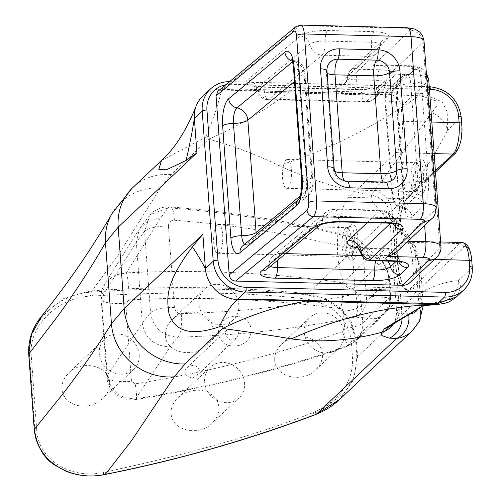 <?xml version="1.0" encoding="UTF-8"?>
<svg xmlns="http://www.w3.org/2000/svg" width="501" height="501" viewBox="0 0 501 501"><rect width="100%" height="100%" fill="white"/><g stroke="black" fill="none" stroke-linecap="round" stroke-linejoin="round"><path stroke-width="0.38" stroke-dasharray="2.5 1.88" d="M42.322 315.292L63.721 298.546L89.504 291.1L91.883 290.924C163.288 285.764 234.293 286.585 304.896 293.373L307.514 293.686L325.111 298.396L340.354 307.958L351.42 322.093L356.336 339.546A2.511 0.714 -4.2 0 1 355.647 339.897L350.832 322.782L339.979 308.935L325.017 299.554L307.727 294.914A2.511 0.689 96.8 0 0 307.514 293.686L387.83 217.885C397.293 224.016 405.228 232.74 411.634 244.062C417.69 255.529 420.195 267.603 419.137 280.272L420.665 267.277L415.11 251.696C411.741 244.263 407.614 238.251 402.716 233.673L395.458 227.11L392.596 223.696L389.703 216.952L389.897 214.653L392.064 210.965C411.434 191.144 429.921 164.297 447.512 130.41L447.769 113.007L442.12 101.86L422.18 93.33A21.988 0.921 -93.5 0 0 422.105 96.154L436.922 101.183L437.097 105.63L374.535 190.28L371.529 195.208L371.936 200.87L380.084 211.171L387.83 217.885A21.988 17.222 132.7 0 1 398.032 221.624A21.988 17.222 132.7 0 1 398.132 221.718A21.988 17.222 132.7 0 1 402.716 233.673M307.727 294.914L305.096 294.588C234.6 287.793 163.658 286.967 92.272 292.114L89.948 292.29C59.162 294.074 26.973 321.799 29.446 354.689A2.511 0.714 -4.2 0 1 28.726 354.245M92.272 292.114A2.511 0.557 86.5 0 0 91.883 290.924L118.004 255.397L160.42 187.862L171.104 174.605L208.704 139.121C234.819 146.474 258.128 155.266 278.631 165.493C308.096 178.895 339.064 188.796 371.529 195.208A21.988 20.572 -164.2 0 1 389.897 214.653M413.638 329.445L417.508 324.091C422.111 315.68 423.069 306.794 420.402 297.444L419.137 280.272L356.336 339.546L357.595 356.718L353.487 379.908L339.415 399.61M316.475 414.158A2.511 0.326 68 0 0 316.457 413.826L346.047 391.513L354.677 375.092L356.912 357.069L355.647 339.897L351.307 341.331C348.333 318.649 333.61 304.589 307.126 299.153L305.159 298.884C248.258 292.089 177.36 291.137 92.472 296.041L90.637 296.147C59.807 297.055 28.595 324.366 31.212 355.09L36.742 430.378C38.64 461.196 73.215 479.645 103.575 472.311L105.385 471.929C189.328 454.094 258.698 434.261 313.501 412.423L315.386 411.634C340.561 399.241 352.954 381.53 352.572 358.497L351.307 341.331M105.486 474.403A2.511 0.451 78.1 0 0 105.636 474.059C176.371 460.068 245.803 440.335 313.933 414.847L316.457 413.826M34.356 429.739A2.511 0.714 175.8 0 0 34.982 429.996C37.375 462.83 72.877 481.06 103.331 474.51L105.636 474.059M171.135 413.694C170.835 407.745 173.114 402.403 177.961 397.662L182.126 394.456L186.936 392.058L192.159 390.573L197.519 390.097L202.761 390.636L207.614 392.177L211.835 394.625L215.211 397.875L217.584 401.758L218.818 406.073L218.868 410.613L217.716 415.141L215.43 419.443L212.123 423.289C198.803 436.928 171.48 430.534 171.135 413.694M274.711 360.313C275.055 377.153 302.385 383.553 315.699 369.907L319.012 366.062L321.291 361.766L322.444 357.232L322.4 352.691L321.16 348.377L318.793 344.494L315.411 341.25L311.19 338.795L306.336 337.254L301.095 336.716L295.734 337.198L290.517 338.676L285.702 341.075L281.537 344.281C276.69 349.022 274.41 354.37 274.711 360.313M165.399 335.601C165.743 352.441 193.073 358.841 206.387 345.195L209.7 341.35L211.986 337.054L213.132 332.52L213.088 327.98L211.848 323.665L209.481 319.782L206.099 316.538L201.878 314.083L197.025 312.543L191.783 312.004L186.422 312.486L181.205 313.964L176.39 316.363L172.225 319.569C167.378 324.31 165.098 329.658 165.399 335.601M199.31 370.471C197.169 364.966 193.092 364.008 187.073 367.602C180.391 373.495 191.081 381.518 197.275 375.255L199.31 370.471M109.638 382.545C109.938 388.488 107.665 393.836 102.811 398.577L98.647 401.783L93.837 404.182L88.614 405.66L83.254 406.142L78.012 405.603L73.165 404.063L68.938 401.608L65.562 398.364L63.189 394.481L61.955 390.166L61.905 385.626L63.057 381.092L65.343 376.796L68.65 372.951C81.97 359.305 109.299 365.705 109.638 382.545M218.611 332.871C217.221 313.194 249.498 309.856 251.007 329.514C252.385 349.191 220.114 352.535 218.611 332.871M236.566 338.175L238.77 333.228L236.873 329.902L226.859 330.053L225.03 334.649L230.354 340.148L236.566 338.175L197.275 375.255M343.385 311.303L344.65 328.744L343.924 330.56L342.427 331.593A21.988 0.451 -110.8 0 1 347.487 346.128A21.988 0.451 -110.8 0 1 347.287 345.822L356.042 340.761C360.895 335.964 363.131 330.04 362.749 322.982L361.49 305.81A21.988 6.237 175.8 0 1 343.385 311.303L342.578 309.587L340.749 308.685A21.988 3.795 99.2 0 0 342.659 282.727C353.712 286.766 359.987 294.463 361.49 305.81L389.346 279.52L387.567 271.122C384.599 263.488 379.213 258.316 371.404 255.598L382.088 260.614L387.824 272.538A12.563 1.747 -15.7 0 0 388.751 271.511A12.563 1.747 -15.7 0 0 387.567 271.122M340.749 308.685C270.753 299.266 200.193 296.304 129.064 299.811A21.988 2.637 88 0 0 126.396 272.87C198.12 269.325 270.208 272.613 342.659 282.727L371.404 255.598L349.116 236.823A18.844 15.155 129.6 0 1 358.271 239.735A18.844 15.155 129.6 0 1 358.328 239.779A18.844 15.155 129.6 0 1 363.006 250.688L387.824 272.538L388.601 276.846A12.563 3.563 -4.2 0 1 389.96 278.299A12.563 3.563 -4.2 0 1 389.346 279.52L390.605 296.686L390.022 304.583L384.599 313.801L376.032 318.692C384.925 314.722 389.471 307.771 389.684 297.851A12.563 8.104 10.8 0 1 390.849 302.604A12.563 8.104 10.8 0 1 390.022 304.583M105.41 282.833C102.436 286.81 100.989 292.121 101.07 298.759A21.988 6.237 -4.2 0 1 101.534 297.312L105.41 282.833L114.541 275.137L126.396 272.87L160.758 217.791L168.267 207.783L150.212 214.597L144.557 231.312L136.347 242.158L101.534 297.312L107.264 375.324C110.496 391.074 119.952 398.909 135.639 398.809C206.819 387.718 277.366 370.057 347.287 345.822L376.032 318.692L355.015 317.158A18.844 16.934 -82.1 0 0 366.325 295.966L389.684 297.851L389.859 294.012A12.563 3.563 -4.2 0 1 391.218 295.465A12.563 3.563 -4.2 0 1 390.605 296.686L362.749 322.982A21.988 6.237 175.8 0 1 344.644 328.468M217.948 91.27L221.58 90.048L388.369 94.269A12.563 11.373 -133.3 0 1 401.169 106.588L402.247 121.305A25.125 7.928 91.4 0 1 396.26 152.648L348.947 197.3A46.8 14.773 -88.6 0 0 337.461 248.765A46.8 14.773 -88.6 0 0 351.051 288.839A46.8 14.773 -88.6 0 0 355.522 286.81L402.829 242.158A25.125 7.928 -88.6 0 1 405.234 241.069L440.642 241.964M429.426 86.667A3.77 1.19 -88.6 0 0 429.063 86.836L422.18 93.33L420.771 93.361L222.482 88.69L220.014 89.203L289.697 91.833L419.13 95.697L422.105 96.154M202.604 96.386A31.406 28.438 -133.3 0 1 220.014 89.203M168.436 226.089L174.417 307.482C175.106 311.309 177.36 313.357 181.18 313.639A18.844 6.262 87.9 0 1 177.767 337.142C162.38 336.152 153.3 328.005 150.538 312.705L144.557 231.312A18.844 5.348 175.8 0 1 168.436 226.089C168.568 222.281 170.528 220.34 174.323 220.252A18.844 5.611 -85.1 0 0 170.121 206.969C230.736 211.622 291.037 221.304 351.026 236.027M170.096 206.963A18.844 5.611 -85.1 0 0 168.267 207.783C228.418 212.355 288.701 222.037 349.116 236.823A18.844 4.54 -75.3 0 1 351.019 236.015A18.844 4.54 -75.3 0 1 352.065 248.759A18.844 5.348 -4.2 0 1 363.006 250.688L366.325 295.966A18.844 5.348 -4.2 0 0 355.391 294.037A18.844 7.027 77.6 0 1 355.015 317.158C296.554 328.938 237.474 335.601 177.767 337.142L170.234 346.798C154.408 346.354 145.096 338.488 142.297 323.201L107.264 375.324A21.988 6.237 -4.2 0 0 106.794 376.771C107.533 385.438 111.955 392.158 120.052 396.93C125.162 399.547 130.548 400.399 136.216 399.472A21.988 1.76 -99.8 0 1 135.639 398.809L170.234 346.798M198.916 303.969A21.042 19.051 -133.3 0 1 204.433 289.171A21.042 19.051 -133.3 0 1 232.733 291.4A21.042 19.051 -133.3 0 1 233.322 319.782A21.042 19.051 -133.3 0 1 212.098 322.65A21.042 19.051 -133.3 0 1 198.916 303.969M461.246 117.259A3.77 1.071 -4.2 0 1 461.064 117.622L447.512 130.41A21.988 17.635 28 0 0 431.875 112.919M420.771 93.361A21.988 6.795 -88.7 0 0 419.13 95.697A728.654 460.632 -71.1 0 1 278.631 165.493M289.697 91.833A728.654 410.801 101.7 0 1 208.704 139.121C209.562 136.629 208.497 136.003 205.498 137.255A728.654 115.769 86.6 0 0 221.849 89.585M161.491 160.502L205.498 137.255M327.153 73.221A12.563 3.563 -4.2 0 1 326.364 72.106A12.563 3.563 -4.2 0 1 326.978 70.885M396.604 104.521L403.793 202.435A9.425 2.674 -4.2 0 0 404.257 201.521C405.209 208.272 405.829 211.24 406.104 210.433L402.347 208.316A12.563 12.563 0 0 1 392.026 196.868L384.831 98.947A12.563 12.563 0 0 1 388.738 88.896L399.986 78.281A12.563 12.563 0 0 1 407.031 74.956L410.57 73.384L399.648 83.642C397.982 85.721 397.118 92.372 397.061 103.607L404.257 201.521A9.425 2.674 -4.2 0 0 399.015 199.523A12.563 3.563 -4.2 0 1 392.026 196.868A12.563 3.563 -4.2 0 1 392.634 195.647A12.563 11.373 46.7 0 0 403.725 207.796A12.431 3.927 91.4 0 1 402.347 208.316A12.431 3.927 91.4 0 1 399.015 199.523L391.82 101.609A12.563 3.563 -4.2 0 1 384.831 98.947A12.563 3.563 -4.2 0 1 385.444 97.726A12.563 11.373 -133.3 0 1 388.738 88.896A12.563 11.373 -133.3 0 1 394.788 86.097A12.431 3.927 -88.6 0 0 391.82 101.609A9.425 2.674 -4.2 0 1 397.061 103.607A9.425 2.674 -4.2 0 1 396.604 104.521A21.762 6.87 91.4 0 1 401.796 77.373L413.037 66.758A9.425 8.53 -133.3 0 1 410.57 73.384A9.425 8.53 -133.3 0 1 406.035 75.482A12.563 11.373 46.7 0 0 399.986 78.281A12.563 11.373 46.7 0 0 396.692 87.118A12.563 3.563 -4.2 0 1 410.745 83.748A12.431 3.927 -88.6 0 0 407.031 74.956L407.031 74.956A12.431 3.927 -88.6 0 0 406.035 75.482L394.788 86.097A9.425 8.53 46.7 0 0 399.322 83.999A9.425 8.53 46.7 0 0 401.796 77.373M368.554 56.344A12.563 11.373 46.7 0 0 376.295 53.463A12.563 11.373 46.7 0 0 379.601 46.173A12.456 3.538 175.8 0 0 380.209 45.096A12.456 3.538 175.8 0 0 371.629 42.247A12.563 3.964 91.4 0 1 368.554 56.344L322.118 55.166L269.125 99.11A12.563 11.191 -129.7 0 1 256.719 88.189A12.456 3.538 175.8 0 0 255.948 89.692A12.456 3.538 175.8 0 0 264.509 92.272A12.563 3.964 -88.6 0 0 267.922 99.655A12.563 3.964 -88.6 0 0 269.125 99.11L366.513 101.578A12.563 3.964 91.4 0 1 365.31 102.123A12.563 3.964 91.4 0 1 361.897 94.733A12.456 3.538 175.8 0 0 377.56 91.407A12.563 11.373 -133.3 0 1 374.253 98.697A12.563 11.373 -133.3 0 1 366.513 101.578L374.072 94.439A12.563 11.373 46.7 0 0 381.812 91.564A12.563 11.373 46.7 0 0 385.125 84.268A12.456 3.538 175.8 0 0 385.732 83.191A12.456 3.538 175.8 0 0 377.153 80.342A12.563 3.964 91.4 0 1 374.072 94.439L353.218 93.912A25.125 7.127 -4.2 0 1 337.142 85.99L368.554 56.344M300.406 36.047A9.425 8.392 50.3 0 1 309.712 44.245A12.563 11.191 50.3 0 0 322.118 55.166A12.563 3.964 -88.6 0 0 325.199 41.069A12.456 3.538 175.8 0 0 309.712 44.245L256.719 88.189A9.425 8.392 50.3 0 0 247.413 79.991L300.406 36.047A21.8 6.187 -4.2 0 1 327.504 30.492L373.934 31.669A21.8 6.187 -4.2 0 1 387.887 38.546A9.425 8.53 46.7 0 0 382.081 40.7A9.425 8.53 46.7 0 0 379.601 46.173L348.189 75.82A12.563 11.373 -133.3 0 1 344.882 83.11A12.563 11.373 -133.3 0 1 337.142 85.99M301.715 179.965A9.425 2.674 -4.2 0 0 306.593 181.926A12.563 3.563 -4.2 0 1 313.1 184.55A12.563 3.563 -4.2 0 1 312.305 185.927A12.563 11.191 -129.7 0 1 308.591 195.139A12.563 11.191 -129.7 0 1 303.118 197.425A12.431 4.415 -87.8 0 0 306.593 181.926L298.345 69.595A12.563 3.563 -4.2 0 1 304.846 72.213A12.563 3.563 -4.2 0 1 304.057 73.597A12.563 11.191 50.3 0 0 293.123 61.31A12.431 4.415 92.2 0 1 294.726 60.803A12.431 4.415 92.2 0 1 298.345 69.595A9.425 2.674 -4.2 0 1 293.467 67.629M388.369 94.269L414.834 69.288A9.425 2.674 175.8 0 0 408.803 66.32L373.057 65.418L377.817 64.961C384.918 65.481 388.889 68.518 389.734 74.073L413.569 74.674A21.988 6.237 -4.2 0 1 426.67 77.104M300.443 25.056L221.58 90.048M295.815 26.71A6.281 5.599 -129.7 0 1 299.316 25.595L406.261 28.3A12.563 3.964 91.4 0 1 407.463 27.755M411.634 244.062A21.988 9.106 155.9 0 1 415.636 246.893A21.988 9.106 155.9 0 1 415.11 251.696L419.18 307.188M380.084 211.171A21.988 17.397 131.6 0 1 390.454 214.779A21.988 17.397 131.6 0 1 395.458 227.11L401.808 313.62L399.203 313.707L396.692 312.142L389.697 216.952M342.427 331.593C274.861 355.253 205.798 372.663 135.232 383.829A21.988 1.76 -99.8 0 1 136.222 399.472M410.137 282.42A12.563 11.373 46.7 0 0 413.431 273.584L412.348 258.867A25.125 7.928 -88.6 0 0 405.234 241.069M419.594 159.857A18.218 5.749 91.4 0 1 426.614 177.742A18.218 5.749 91.4 0 1 418.523 194.401A18.218 5.749 91.4 0 1 415.122 177.129A18.218 5.749 91.4 0 1 419.393 160.051A18.218 5.749 91.4 0 1 419.594 159.857M350.763 224.817A18.218 5.749 -88.6 0 0 350.562 225.018A18.218 5.749 -88.6 0 0 346.291 242.096A18.218 5.749 -88.6 0 0 349.692 259.361A18.218 5.749 -88.6 0 0 357.783 242.709A18.218 5.749 -88.6 0 0 350.763 224.817M393.598 323.715A21.988 21.224 23.3 0 0 395.327 320.527L396.967 310.958L399.216 308.359C418.798 291.413 438.575 282.157 458.54 280.591L460.914 287.104L456.53 296.805M204.652 382.063A21.042 19.051 46.7 0 0 217.835 400.744A21.042 19.051 46.7 0 0 239.052 397.869A21.042 19.051 46.7 0 0 238.47 369.488A21.042 19.051 46.7 0 0 210.169 367.264A21.042 19.051 46.7 0 0 204.652 382.063M139.209 354.639A21.042 19.051 46.7 0 0 126.02 335.958A21.042 19.051 46.7 0 0 104.803 338.826A21.042 19.051 46.7 0 0 105.392 367.208A21.042 19.051 46.7 0 0 133.692 369.437A21.042 19.051 46.7 0 0 139.209 354.639M472.274 267.434A3.77 1.071 -4.2 0 1 472.092 267.803L458.54 280.591A21.988 20.842 -96.5 0 1 445.646 300.468L427.034 304.37L423.239 305.566M437.404 304.495C444.249 303.631 449.222 302.015 452.315 299.648L450.599 299.542L445.646 300.468M383.359 182.038A12.563 3.964 -88.6 0 0 384.53 182.64A12.563 3.964 -88.6 0 0 385.732 182.095M346.968 181.118A12.563 3.964 91.4 0 1 345.771 181.656A12.563 3.964 91.4 0 1 344.344 180.755M345.508 180.986A12.563 11.373 -133.3 0 1 334.186 168.987M334.63 171.323A12.563 3.563 -4.2 0 1 333.56 170.021A12.563 3.563 -4.2 0 1 334.167 168.799M414.972 197.181A12.563 11.373 -133.3 0 1 403.881 185.032A12.563 3.563 -4.2 0 1 417.934 181.669A12.431 3.927 91.4 0 1 414.972 197.181L403.725 207.796A9.425 8.53 -133.3 0 1 412.041 216.908L423.282 206.293A9.425 8.53 46.7 0 0 414.972 197.181M367.302 222.607L379.89 210.727A12.563 11.373 -133.3 0 1 392.477 221.492A12.456 3.538 175.8 0 0 393.066 220.146A12.456 3.538 175.8 0 0 384.505 217.566A12.563 3.964 -88.6 0 0 381.092 210.182A12.563 3.964 -88.6 0 0 379.89 210.727L333.459 209.55L280.46 253.493A12.563 11.191 50.3 0 0 273.327 255.836A12.563 11.191 50.3 0 0 269.588 263.507A12.456 3.538 175.8 0 0 268.805 264.741A12.456 3.538 175.8 0 0 270.271 266.375M392.59 261.203A9.425 2.975 -88.6 0 1 390.028 255.66A12.563 3.964 -88.6 0 0 386.609 248.277A12.563 3.964 -88.6 0 0 385.413 248.822A12.563 11.373 -133.3 0 1 398.001 259.593A12.456 3.538 175.8 0 0 398.589 258.247A12.456 3.538 175.8 0 0 390.028 255.66L369.174 255.134A12.563 3.964 -88.6 0 0 365.755 247.751A12.563 3.964 -88.6 0 0 364.559 248.296A25.125 7.127 -4.2 0 1 358.09 247.82M387.793 261.077A12.563 11.373 46.7 0 0 377.848 255.961A12.563 3.964 -88.6 0 0 375.644 260.77M277.892 260.05A12.563 3.964 91.4 0 1 280.46 253.493L285.645 253.625M319.788 225.318A9.425 8.392 -129.7 0 1 319.732 225.362L319.788 225.318A9.425 8.392 -129.7 0 0 322.588 219.563A12.563 11.191 -129.7 0 1 326.32 211.892L326.32 211.892A12.563 11.191 -129.7 0 1 333.459 209.55A12.563 3.964 91.4 0 1 334.655 209.005A12.563 3.964 91.4 0 1 338.075 216.394A12.456 3.538 175.8 0 0 322.588 219.563L269.588 263.507A9.425 8.392 -129.7 0 1 266.789 269.262C267.409 269.219 268.079 267.709 268.805 264.741A12.563 12.563 0 0 1 273.327 255.836L326.32 211.892A12.563 12.563 0 0 1 334.655 209.005L381.092 210.182A12.563 12.563 0 0 1 393.066 220.146L394.525 223.239M244.632 244.231A12.431 4.415 -87.8 0 0 245.803 244.544A12.431 4.415 -87.8 0 0 246.924 244.018A12.563 11.191 50.3 0 0 252.391 241.732A12.563 11.191 50.3 0 0 256.067 234.75M397.418 251.114C400.637 247.976 402.165 244.626 401.996 241.069L389.734 74.073L423.082 42.598L435.344 209.593L401.996 241.069L407.902 241.219M286.015 160.069A14.448 4.559 -88.6 0 0 282.464 175.957A14.448 4.559 -88.6 0 0 286.666 188.332A14.448 4.559 -88.6 0 0 291.588 174.004A14.448 4.559 -88.6 0 0 287.392 159.443A14.448 4.559 -88.6 0 0 286.015 160.069M217.184 225.037A14.448 4.559 91.4 0 1 218.561 224.41A14.448 4.559 91.4 0 1 222.757 238.971A14.448 4.559 91.4 0 1 217.829 253.293A14.448 4.559 91.4 0 1 213.633 240.925A14.448 4.559 91.4 0 1 217.184 225.037M174.417 307.482A18.844 5.348 175.8 0 0 150.538 312.705L142.297 323.201L136.347 242.158L139.259 229.207L105.392 282.865M352.572 358.497L356.912 357.069A2.511 0.714 -4.2 0 0 357.595 356.718L420.402 297.444L423.201 301.871L419.681 306.981M417.508 324.091A21.988 17.879 -152.1 0 0 418.874 322.093M402.109 316.989A21.988 19.84 -85.8 0 0 401.808 313.62L406.624 313.914M304.282 332.407A21.042 19.051 -133.3 0 1 309.8 317.609A21.042 19.051 -133.3 0 1 338.1 319.832A21.042 19.051 -133.3 0 1 338.682 348.214A21.042 19.051 -133.3 0 1 317.465 351.088A21.042 19.051 -133.3 0 1 304.282 332.407M89.504 291.1A2.511 0.557 -95.6 0 1 89.948 292.29L90.637 296.147M91.376 290.949A2.511 0.57 -94 0 1 91.783 292.146L92.472 296.041M304.896 293.373A2.511 0.67 -83.3 0 1 305.096 294.588L305.159 298.884M306.969 293.624A2.511 0.67 -83.1 0 1 307.169 294.839L307.126 299.153M315.386 411.634L315.943 414.371M313.952 415.166L313.501 412.423M105.385 471.929L105.147 474.159A2.511 0.47 -101.6 0 1 105.091 474.397M103.262 474.748A2.511 0.501 79.9 0 0 103.331 474.51L103.575 472.311M28.826 354.439A2.511 0.714 175.8 0 0 29.453 354.695L34.976 429.99A2.511 0.714 -4.2 0 1 34.262 429.589M36.742 430.378L34.976 429.99M31.212 355.09L29.453 354.695M160.42 187.862A56.532 53.031 30 0 0 113.082 211.785M129.064 299.811L125.738 303.18A21.988 6.237 -4.2 0 1 101.064 298.771L106.794 376.783A21.988 6.237 -4.2 0 0 131.469 381.192L125.738 303.18M461.709 123.565A3.77 1.071 -4.2 0 1 461.527 123.929A21.355 6.738 91.4 0 1 456.43 150.576A3.77 3.413 -133.3 0 1 455.447 153.225M429.432 89.31L231.224 84.3A3.77 1.19 -88.6 0 0 230.153 81.625A3.77 1.19 -88.6 0 0 229.796 81.795L429.063 86.836A31.406 28.438 -133.3 0 1 461.064 117.622L461.527 123.929M231.224 84.3A27.636 25.025 46.7 0 0 225.832 84.732M210.439 88.984A31.406 28.438 -133.3 0 1 229.796 81.795L222.482 88.69M471.81 261.127A3.77 1.071 -4.2 0 1 471.629 261.491A21.355 6.738 -88.6 0 0 463.538 247.294L416.225 291.939A3.77 3.413 -133.3 0 0 412.386 288.244A46.8 14.773 91.4 0 1 407.914 290.273A46.8 14.773 91.4 0 1 394.325 250.199A46.8 14.773 91.4 0 1 405.81 198.74L435.413 170.803M348.947 197.3L405.81 198.74A3.77 3.413 46.7 0 0 408.133 197.876A3.77 3.413 46.7 0 0 409.123 195.227L456.43 150.576M402.247 121.305L431.831 122.05M434.148 153.613L396.26 152.648M174.323 220.252C233.892 224.817 293.141 234.318 352.065 248.759L355.391 294.037C298.371 305.541 240.305 312.079 181.18 313.639M160.758 217.791L148.24 220.584L139.259 229.207L150.313 214.497M374.535 190.28A21.988 19.771 -135.4 0 1 392.064 210.965L399.216 308.359A21.988 20.034 48.9 0 1 392.84 324.372L395.308 320.521A21.988 21.224 23.3 0 0 396.967 310.958M396.692 87.118L385.444 97.726L392.634 195.647L403.881 185.032L396.692 87.118M413.037 66.758A21.762 6.87 91.4 0 1 421.285 81.231A9.425 2.674 -4.2 0 1 410.745 83.748L417.934 181.669A9.425 2.674 -4.2 0 0 428.474 179.145A21.762 6.87 -88.6 0 1 423.282 206.293M387.887 38.546L356.48 68.192A9.425 8.53 -133.3 0 0 350.675 70.347C349.736 70.484 348.702 72.67 347.575 76.91A12.669 3.595 -4.2 0 1 348.189 75.82A9.425 8.53 -133.3 0 1 350.675 70.347L382.081 40.7C381.518 40.75 380.892 42.216 380.209 45.096A12.563 12.563 0 0 1 376.295 53.463L344.882 83.11C345.571 83.247 346.473 81.181 347.575 76.91A12.669 3.595 -4.2 0 0 356.299 79.809A9.425 2.975 91.4 0 1 358.603 69.238L379.457 69.764A9.425 2.975 91.4 0 0 377.153 80.342L356.299 79.809A12.563 3.964 91.4 0 1 353.218 93.912M385.851 83.78A9.425 8.53 -133.3 0 0 380.046 85.934A9.425 8.53 -133.3 0 0 377.56 91.407L385.125 84.268A9.425 8.53 -133.3 0 1 387.605 78.801A9.425 8.53 -133.3 0 1 393.41 76.64L385.851 83.78A21.8 6.187 -4.2 0 1 358.434 89.604L261.046 87.143A21.8 6.187 -4.2 0 1 247.413 79.991M261.046 87.143A9.425 2.975 -88.6 0 1 261.948 86.736A9.425 2.975 -88.6 0 1 264.509 92.272L361.897 94.733A9.425 2.975 -88.6 0 0 359.336 89.197A9.425 2.975 -88.6 0 0 358.434 89.604M373.934 31.669A9.425 2.975 91.4 0 0 371.629 42.247L325.199 41.069A9.425 2.975 91.4 0 1 327.504 30.492M294.488 81.531L304.057 73.597L312.305 185.927L300.199 195.966M292.565 61.773L293.123 61.31A9.425 8.392 -129.7 0 1 292.396 61.147M356.48 68.192A3.325 0.946 175.8 0 0 358.603 69.238M379.457 69.764A21.8 6.187 -4.2 0 1 393.41 76.64M414.834 69.288A12.563 11.373 -133.3 0 1 427.635 81.607L401.169 106.588M428.706 79.471A21.988 6.237 -4.2 0 1 427.635 81.607L439.897 248.602L413.431 273.584M408.803 66.32A12.563 3.964 91.4 0 1 410.006 65.775A12.563 3.964 91.4 0 1 413.569 74.674L424.635 225.425M373.057 65.418L410.281 30.279A12.563 11.373 -133.3 0 1 423.082 42.598A18.844 5.348 -4.2 0 0 424.003 40.763M410.281 30.279A6.281 1.785 175.8 0 0 406.261 28.3M171.104 174.605A56.532 51.19 46.7 0 0 133.047 187.349M135.232 383.829L131.469 381.192M416.225 291.939A50.563 15.963 91.4 0 1 397.068 258.316A50.563 15.963 91.4 0 1 409.123 195.227M463.538 247.294A3.77 3.413 46.7 0 0 459.693 243.599A25.125 7.928 91.4 0 1 462.097 242.509M463.857 289.885A31.406 28.438 46.7 0 0 472.092 267.803L471.629 261.491M355.522 286.81L412.386 288.244L459.693 243.599L402.829 242.158M412.348 258.867L434.499 259.424M388.601 276.846L389.859 294.012M361.672 255.548L377.848 255.961L385.413 248.822L364.559 248.296M403.793 202.435A21.762 6.87 -88.6 0 0 412.041 216.908M390.548 223.314L392.477 221.492A9.425 8.53 -133.3 0 0 393.191 223.671M371.729 260.67A9.425 2.975 -88.6 0 1 369.174 255.134A12.669 3.595 -4.2 0 1 360.469 252.51M396.072 261.409L398.001 259.593A9.425 8.53 46.7 0 0 398.708 261.766M387.066 223.102A9.425 2.975 -88.6 0 1 384.505 217.566L338.075 216.394A9.425 2.975 -88.6 0 0 340.636 221.93M293.179 60.295L294.726 60.803A12.563 12.563 0 0 1 304.846 72.213L313.1 184.55A12.563 12.563 0 0 1 308.591 195.139L252.391 241.732A12.563 12.563 0 0 1 245.803 244.544L242.822 245.734A9.425 8.392 50.3 0 1 246.924 244.018L303.118 197.425A9.425 8.392 50.3 0 0 299.016 199.141A9.425 8.392 50.3 0 0 298.771 199.354M436.603 257.439A12.563 11.373 46.7 0 0 439.897 248.602A21.988 6.237 -4.2 0 0 440.968 246.467M432.05 218.43A12.563 11.373 46.7 0 0 435.344 209.593A18.844 5.348 -4.2 0 0 436.265 207.758M421.285 81.231L428.474 179.145M417.496 162.08A15.825 4.997 -88.6 0 0 417.32 162.255A15.825 4.997 -88.6 0 0 413.613 177.091A15.825 4.997 -88.6 0 0 416.569 192.096A15.825 4.997 -88.6 0 0 423.595 177.623A15.825 4.997 -88.6 0 0 417.496 162.08M414.433 163.32A14.448 4.559 91.4 0 1 415.811 162.693A14.448 4.559 91.4 0 1 420.007 177.254A14.448 4.559 91.4 0 1 415.078 191.582A14.448 4.559 91.4 0 1 410.883 179.208A14.448 4.559 91.4 0 1 414.433 163.32M348.665 227.047A15.825 4.997 -88.6 0 0 348.489 227.216A15.825 4.997 -88.6 0 0 344.782 242.052A15.825 4.997 -88.6 0 0 347.738 257.063A15.825 4.997 -88.6 0 0 354.764 242.59A15.825 4.997 -88.6 0 0 348.665 227.047M345.602 228.287A14.448 4.559 91.4 0 1 346.98 227.661A14.448 4.559 91.4 0 1 351.176 242.215A14.448 4.559 91.4 0 1 346.247 256.543A14.448 4.559 91.4 0 1 342.051 244.175A14.448 4.559 91.4 0 1 345.602 228.287M429.232 86.667L229.59 81.619M435.507 172.043L408.133 197.876C404.038 198.108 394.274 230.573 397.187 257.019C398.113 269.507 400.155 278.913 403.305 285.226C406.624 289.885 408.165 291.563 407.914 290.273L351.051 288.839M382.031 260.558C386.49 265.787 388.726 269.444 388.732 271.517L389.947 278.305M150.212 214.597C150.388 213.351 160.583 205.592 170.096 206.994M358.321 239.791L382.094 260.614M358.271 239.735A18.844 18.844 0 0 0 351.019 236.015M204.433 289.171L172.225 319.569M233.322 319.782L206.387 345.195M330.272 62.049A12.563 12.563 0 0 0 326.364 72.106L333.56 170.021A12.563 12.563 0 0 0 345.771 181.656L384.53 182.64A12.563 12.563 0 0 0 393.473 179.22M381.812 91.564A12.563 12.563 0 0 0 385.732 83.191C386.415 80.31 387.041 78.845 387.605 78.801L380.253 85.759C376.702 87.794 369.725 88.94 359.336 89.197L261.948 86.736C255.065 86.109 252.16 85.69 253.218 85.471C253.819 85.377 254.727 86.786 255.948 89.692A12.563 12.563 0 0 0 267.922 99.655L365.31 102.123A12.563 12.563 0 0 0 374.253 98.697L381.812 91.564M426.357 72.82L423.063 69.451L419.362 67.435L415.573 66.351L410.006 65.775L377.817 64.961M131.957 188.407L133.053 187.361M415.598 246.912L420.677 267.509M415.642 246.905L401.376 224.962L398.126 221.73M389.703 216.914L388.513 212.781L398.032 221.624M226.859 330.053L187.073 367.602M136.203 399.447C202.955 388.676 268.505 372.681 332.852 351.458L347.481 346.116L356.029 340.743M389.96 278.299L391.218 295.465L390.836 302.604C389.258 308.059 387.179 311.791 384.599 313.801M212.123 423.289L239.052 397.869M177.961 397.662L210.169 367.264M104.803 338.826L68.65 372.951M133.692 369.437L102.811 398.577M384.574 313.833L356.011 340.793M423.408 305.541L427.034 304.37M426.971 304.395L421.147 305.867M436.227 304.552L436.628 304.539M400.048 261.34L398.589 258.247A12.563 12.563 0 0 0 386.609 248.277L365.755 247.751C358.559 247.137 355.441 246.705 356.399 246.461M286.666 188.332L415.078 191.582L416.582 192.108L418.523 194.401M287.392 159.443L415.811 162.693L417.32 162.255L419.393 160.051M217.829 253.293L346.247 256.543L347.738 257.063L349.692 259.361M218.561 224.41L346.98 227.661L348.489 227.216L350.562 225.018M423.307 305.579L420.64 267.284M419.011 321.817L419.462 320.934M315.699 369.907L338.682 348.214M281.537 344.281L309.8 317.609"/><path stroke-width="0.75" d="M225.832 84.732A27.636 25.025 46.7 0 0 206.944 110.063A3.77 1.071 175.8 0 0 202.204 111.072L194.369 118.474L196.893 152.855L118.192 227.135L105.492 242.684C91.389 267.171 75.488 291.645 57.79 316.1L28.801 354.057L31.394 334.392L42.322 315.292M339.415 399.61L316.363 414.202A2.511 0.326 68 0 0 316.432 414.214A2.511 0.326 68 0 0 316.475 414.158M423.239 305.566L384.687 328.506L381.599 332.357L381.831 335.576L389.409 338.156L396.679 338.4L316.363 414.202L313.845 415.204C245.615 440.661 176.12 460.375 105.354 474.347A2.511 0.451 78.1 0 0 105.486 474.403L104.985 474.51A2.511 0.47 -101.6 0 1 104.847 474.447L102.993 474.791C71.981 481.11 36.617 462.116 34.331 429.363A2.511 0.714 175.8 0 0 34.256 429.551A2.511 0.714 175.8 0 0 34.356 429.739M434.499 259.424L469.218 260.307A3.77 1.071 -4.2 0 1 471.81 261.127C470.915 249.448 467.677 243.242 462.097 242.509A25.125 7.928 91.4 0 1 469.218 260.307L469.681 266.613A27.636 25.025 -133.3 0 1 445.402 292.377L246.129 287.336A27.636 25.025 -133.3 0 1 217.973 260.244A3.77 1.071 175.8 0 0 213.238 261.253L202.204 111.072A31.406 28.438 -133.3 0 1 210.439 88.984L202.604 96.386A31.406 28.438 -133.3 0 0 196.073 106.256A31.406 28.438 -133.3 0 0 194.369 118.474A728.654 613.882 -25.7 0 1 186.078 160.47L166.37 169.839L158.836 169.401L161.491 160.502L133.016 187.374A56.532 51.19 46.7 0 0 118.192 227.135L124.173 308.547A56.532 51.19 -133.3 0 0 185.007 363.951L174.298 376.827L131.6 440.567L106.738 472.643L104.847 474.447M246.129 287.336A3.77 1.19 91.4 0 1 245.233 292.039A31.406 28.438 46.7 0 1 213.238 261.253L205.397 268.649L202.867 234.268L124.173 308.547L111.447 323.727C97.238 346.817 81.243 369.957 63.452 393.153L34.331 429.363L28.801 354.069A2.511 0.714 175.8 0 0 28.726 354.251A2.511 0.714 -4.2 0 1 28.801 354.057L28.801 354.069M196.893 152.855L186.078 160.47M344.344 180.755A12.563 3.964 91.4 0 1 342.208 172.757L380.973 173.741A12.563 3.563 -4.2 0 0 396.767 170.384A12.563 11.373 -133.3 0 1 393.473 179.22A12.563 11.373 -133.3 0 1 385.732 182.095A9.425 2.975 -88.6 0 1 388.294 188.758A21.449 19.42 -133.3 0 0 407.131 168.768A9.425 2.674 175.8 0 0 396.767 170.384L389.578 72.47A12.563 11.373 46.7 0 0 376.777 60.151L338.012 59.168A12.563 3.964 -88.6 0 0 335.019 74.843A12.563 3.563 -4.2 0 1 327.153 73.221M407.131 168.768L399.942 70.848A9.425 2.674 175.8 0 0 389.578 72.47A12.563 3.563 -4.2 0 1 373.777 75.826A12.563 3.964 91.4 0 1 376.777 60.151A9.425 2.975 91.4 0 0 378.092 49.824L339.327 48.847A21.449 19.42 46.7 0 0 320.49 68.837A9.425 2.674 175.8 0 1 326.978 70.885L334.167 168.799A9.425 2.674 175.8 0 0 327.679 166.758L320.49 68.837M339.327 48.847A9.425 2.975 -88.6 0 1 338.012 59.168A12.563 11.373 46.7 0 0 330.272 62.049A12.563 11.373 46.7 0 0 326.978 70.885M256.067 234.75A12.563 11.191 50.3 0 0 256.111 232.527L247.863 120.19A12.563 3.563 -4.2 0 1 233.453 123.403A12.431 4.415 92.2 0 1 236.929 107.903A12.563 11.191 -129.7 0 1 247.863 120.19L294.488 81.531M217.948 91.27L216.056 95.904L229.201 274.917L307.032 210.382A6.281 5.599 50.3 0 0 313.344 216.62C315.799 213.676 316.882 208.454 316.601 200.951L304.332 33.955C303.806 28.407 302.56 25.438 300.594 25.05L300.443 25.056M216.056 95.904L293.887 31.369A6.281 5.599 -129.7 0 1 295.747 26.766A6.281 5.599 -129.7 0 1 295.759 26.753A6.281 5.599 -129.7 0 1 295.815 26.71M229.201 274.917C229.827 278.569 231.963 280.623 235.608 281.074L402.397 285.294A12.563 11.373 46.7 0 0 410.137 282.42L436.603 257.439C439.84 254.113 441.293 250.456 440.968 246.467L428.706 79.471L426.357 72.82M456.53 296.805L437.623 303.581A21.988 0.921 86.5 0 1 437.417 304.495A21.988 0.921 86.5 0 1 437.404 304.495L437.404 304.495C448.451 302.854 448.382 302.854 456.53 296.805M202.867 234.268L192.415 246.836A728.654 316.225 8.4 0 1 205.397 268.649A31.406 28.438 46.7 0 0 235.445 299.329L436.534 304.545M445.402 292.377A3.77 1.19 91.4 0 1 444.506 297.08L245.233 292.039L237.925 298.94L235.445 299.329M469.681 266.613A3.77 1.071 -4.2 0 1 472.274 267.434C472.781 276.383 469.976 283.867 463.857 289.885A31.406 28.438 46.7 0 1 444.506 297.08L437.623 303.581L436.214 303.612A21.988 6.795 91.3 0 1 434.467 304.552A728.654 507.162 92.9 0 0 291.363 338.895C320.139 342.878 350.218 340.699 381.599 332.357A21.988 21.224 23.3 0 0 393.598 323.715M305.09 301.395A728.654 434.611 -85.9 0 0 222.607 328.462C248.446 331.981 271.36 335.457 291.363 338.895M237.267 299.548A728.654 102.749 -89.9 0 0 219.413 326.74C222.419 325.594 223.484 326.17 222.607 328.462L185.007 363.951M192.415 246.836C164.071 284.405 167.033 298.759 168.962 313.545C174.824 331.875 191.639 336.277 219.413 326.74M334.63 171.323A12.563 3.563 -4.2 0 0 342.208 172.757L335.019 74.843L373.777 75.826L380.973 173.741A12.563 3.964 -88.6 0 0 383.359 182.038M385.732 182.095L346.968 181.118A12.563 11.373 -133.3 0 1 345.508 180.986C339.102 179.471 335.326 175.475 334.186 168.987A12.563 11.373 -133.3 0 1 334.167 168.799M375.644 260.77A12.563 3.964 -88.6 0 0 374.773 270.058A12.456 3.538 175.8 0 0 390.436 266.726A12.563 11.373 46.7 0 0 387.793 261.077M270.271 266.375A12.456 3.538 175.8 0 0 277.385 267.597A12.563 3.964 91.4 0 1 277.892 260.05M402.397 285.294L428.862 260.32A9.425 2.674 175.8 0 0 422.831 257.345L387.085 256.443L391.914 254.821L396.817 251.659L432.05 218.43C434.091 217.572 435.494 214.015 436.265 207.758L424.003 40.763L422.531 35.621L419.97 32.214L414.903 29.064L407.463 27.755A12.563 3.964 91.4 0 1 411.02 36.654A18.844 5.348 -4.2 0 1 424.003 40.763M419.681 306.981L419.193 307.282C416.707 311.835 413.181 314.071 408.616 313.995L406.624 313.914M418.874 322.093A21.988 17.879 -152.1 0 0 419.024 321.824A21.988 17.879 -152.1 0 0 419.061 321.755A21.988 17.879 -152.1 0 0 419.193 307.282L419.18 307.188M408.616 313.995A21.988 19.877 -88.1 0 1 396.679 338.4C402.522 337.636 407.607 335.244 411.922 331.211L413.638 329.445M389.409 338.156A21.988 19.84 -85.8 0 0 402.109 316.989M105.091 474.397A2.511 0.47 -101.6 0 1 104.985 474.51L103.143 474.86A2.511 0.501 79.9 0 0 103.262 474.748M102.993 474.791A2.511 0.501 79.9 0 0 103.143 474.86C89.986 477.171 77.442 475.881 65.512 470.996L55.066 465.235C44.082 458.684 37.149 446.792 34.262 429.551A2.511 0.714 -4.2 0 1 34.331 429.357L34.331 429.357M34.262 429.589A2.511 0.714 -4.2 0 1 34.256 429.551L28.726 354.257A2.511 0.714 175.8 0 0 28.826 354.439M113.082 211.785A56.532 53.031 30 0 0 112.036 213.52A56.532 53.031 30 0 0 105.492 242.684L111.447 323.727A56.532 53.313 -148.4 0 0 174.298 376.827M431.831 122.05L459.11 122.739A3.77 1.071 -4.2 0 1 461.709 123.565C462.861 135.583 460.77 145.472 455.447 153.225A3.77 3.413 -133.3 0 1 453.123 154.089A25.125 7.928 -88.6 0 0 459.11 122.739L458.653 116.432A3.77 1.071 -4.2 0 1 461.246 117.259L461.709 123.565M458.653 116.432A27.636 25.025 46.7 0 0 430.491 89.341A3.77 1.19 -88.6 0 0 429.426 86.667C447.581 88.871 458.19 99.066 461.246 117.259M430.491 89.341L429.432 89.31M435.413 170.803L453.123 154.089L434.148 153.613M399.942 70.848A21.449 19.42 46.7 0 0 378.092 49.824M293.179 60.295L291.569 59.08C292.027 58.842 292.659 61.692 293.467 67.629A9.425 2.674 -4.2 0 1 294.062 66.595A21.762 7.722 -87.8 0 0 284.925 52.098L228.725 98.691A9.425 8.392 -129.7 0 0 236.929 107.903L292.565 61.773M426.67 77.104A21.988 6.237 -4.2 0 1 428.706 79.471M293.887 31.369C295.246 30.63 296.129 32.02 296.529 35.552A6.281 1.785 175.8 0 1 304.332 33.955L411.02 36.654L423.289 203.65A18.844 5.348 -4.2 0 1 436.265 207.758M292.396 61.147A9.425 8.392 -129.7 0 1 284.925 52.098M228.725 98.691A21.762 7.722 -87.8 0 0 222.644 125.814A9.425 2.674 175.8 0 1 233.453 123.403L241.701 235.733A12.431 4.415 -87.8 0 0 244.632 244.231M206.944 110.063L217.973 260.244M436.214 303.612L237.925 298.94M384.687 328.506A21.988 20.034 48.9 0 0 392.84 324.372L423.408 305.541M285.645 253.625L361.672 255.548M358.09 247.82A25.125 7.127 -4.2 0 1 348.477 240.374L367.302 222.607M346.968 181.118A9.425 2.975 91.4 0 1 349.529 187.781A21.449 19.42 -133.3 0 1 327.679 166.758M388.294 188.758L349.529 187.781M356.399 246.461C356.618 245.553 357.977 247.569 360.469 252.51A12.669 3.595 -4.2 0 1 361.064 251.139A12.563 11.373 46.7 0 0 348.477 240.374M396.072 261.409L390.436 266.726A9.425 8.53 46.7 0 0 399.879 274.805A21.8 6.187 -4.2 0 1 372.462 280.635A9.425 2.975 91.4 0 0 374.773 270.058L277.385 267.597A9.425 2.975 91.4 0 1 275.074 278.168A21.8 6.187 -4.2 0 1 261.441 271.016A9.425 8.392 -129.7 0 0 266.789 269.262L319.738 225.356C323.358 223.314 330.328 222.168 340.636 221.93L387.066 223.102A9.425 2.975 -88.6 0 0 387.962 222.695A21.8 6.187 -4.2 0 1 401.915 229.571L370.508 259.217A9.425 8.53 46.7 0 1 361.064 251.139L390.548 223.314M298.784 199.329L242.822 245.734A9.425 8.392 50.3 0 0 240.035 252.642A21.762 7.722 92.2 0 1 230.892 238.144A9.425 2.674 175.8 0 1 241.701 235.733A12.563 3.563 -4.2 0 0 256.111 232.527L300.199 195.966M401.915 229.571A9.425 8.53 -133.3 0 1 393.191 223.671M360.469 252.51C365.041 262.349 368.304 259.574 371.729 260.67A9.425 2.975 -88.6 0 0 372.631 260.263L393.485 260.789A21.8 6.187 -4.2 0 1 407.438 267.666L399.879 274.805M370.508 259.217A3.325 0.946 175.8 0 0 372.631 260.263M371.729 260.67L392.59 261.203A9.425 2.975 -88.6 0 0 393.485 260.789M398.708 261.766A9.425 8.53 46.7 0 0 407.438 267.666M372.462 280.635L275.074 278.168M319.788 225.318L319.719 225.369A9.425 8.392 -129.7 0 1 314.434 227.072A21.8 6.187 -4.2 0 1 341.532 221.523L387.962 222.695M261.441 271.016L314.434 227.072M340.636 221.93A9.425 2.975 -88.6 0 0 341.532 221.523M422.831 257.345A12.563 3.964 -88.6 0 0 425.831 241.67A21.988 6.237 -4.2 0 1 440.968 246.467M428.862 260.32A12.563 11.373 46.7 0 0 436.603 257.439M407.902 241.219L425.831 241.67L424.635 225.425M387.085 256.443L424.309 221.304A12.563 11.373 46.7 0 0 432.05 218.43M424.309 221.304A6.281 1.785 175.8 0 0 420.289 219.325A12.563 3.964 -88.6 0 0 423.289 203.65L316.601 200.951A6.281 1.785 175.8 0 0 308.791 202.554L308.459 207.333L307.032 210.382M420.289 219.325L313.344 216.62L235.608 281.074M293.467 67.629L301.715 179.965A9.425 2.674 -4.2 0 1 302.31 178.926A21.762 7.722 92.2 0 1 296.229 206.049L240.035 252.642M298.771 199.354A9.425 8.392 50.3 0 0 296.229 206.049M230.892 238.144L222.644 125.814M302.31 178.926L294.062 66.595M296.529 35.552L308.791 202.554M41.408 316.4C32.289 327.685 28.069 340.304 28.732 354.245M339.553 399.485C332.739 405.854 325.036 410.764 316.432 414.214L313.908 415.223C246.811 440.392 177.341 460.118 105.486 474.403M41.201 316.695C68.762 282.132 92.378 247.751 112.049 213.545L131.957 188.407M230.153 81.625C222.475 81.525 215.906 83.974 210.439 88.984M455.447 153.225L435.507 172.043M196.073 106.256C186.435 130.285 174.905 148.377 161.466 160.527M407.463 27.755L300.562 25.05M217.966 91.257L295.747 26.766L300.594 25.056M472.274 267.434L471.81 261.127M440.642 241.964L462.097 242.509M463.857 289.885L456.517 296.811M421.147 305.867L436.628 304.539M392.59 261.203C399.441 261.823 402.347 262.242 401.314 262.468L400.048 261.34M387.066 223.102C393.918 223.728 396.83 224.147 395.796 224.367L394.525 223.239M301.715 179.965C301.633 190.612 300.631 197.1 298.721 199.423L299.016 199.141M419.462 320.934L423.307 305.579M411.96 331.148L419.055 321.748M411.922 331.211L339.434 399.629"/></g></svg>
